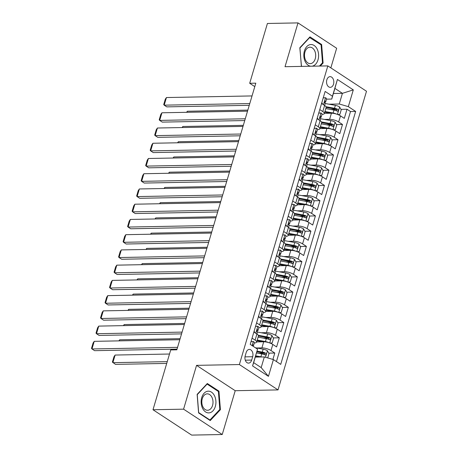 <?xml version="1.0" encoding="UTF-8"?>
<svg xmlns="http://www.w3.org/2000/svg" width="458" height="458" viewBox="0 0 458 458"><rect width="100%" height="100%" fill="white"/><g stroke="black" fill="none" stroke-linecap="round" stroke-linejoin="round"><path stroke-width="0.69" d="M326.84 79.801A5.347 3.641 88.9 0 0 330.281 87.341A5.347 3.641 88.9 0 0 333.527 84.186A5.347 3.641 88.9 0 0 330.081 76.646A5.347 3.641 88.9 0 0 326.84 79.801M330.842 67.87L336.653 48.256L297.998 22.9L267.415 23.478L249.696 83.282L254.791 86.625M278.029 389.907L366.497 91.257L327.836 65.9L239.374 364.551L278.029 389.907L235.212 390.714L196.556 365.358L183.578 409.166L222.239 434.522L235.212 390.714M222.239 434.522L191.656 435.1L152.995 409.744L183.578 409.166M272.899 359.433L274.794 353.038L268.743 353.152M264.026 353.238L258.741 353.341M256.669 341.926L263.716 341.794A6.681 2.067 16.5 0 1 272.791 344.439L276.603 346.941L279.311 337.798L273.254 337.912M268.543 338.004L263.253 338.101M261.186 326.686L268.228 326.554A6.681 2.067 -163.5 0 1 277.302 329.205L281.115 331.707L283.823 322.564L277.771 322.678M273.054 322.764L267.764 322.867M265.697 311.451L272.745 311.32A6.681 2.067 -163.5 0 1 281.813 313.965L285.626 316.467L288.34 307.324L282.283 307.438M277.565 307.53L272.281 307.627M270.214 296.212L277.256 296.08A6.681 2.067 -163.5 0 1 286.33 298.731L290.143 301.232L292.851 292.089L286.794 292.204M282.082 292.29L276.792 292.393M274.726 280.977L281.767 280.84A6.681 2.067 -163.5 0 1 290.841 283.491L294.654 285.992L297.362 276.85L291.311 276.964M286.594 277.056L281.309 277.153M279.237 265.737L286.284 265.606A6.681 2.067 -163.5 0 1 295.358 268.256L299.171 270.752L301.879 261.615L295.822 261.73M291.105 261.816L285.821 261.919M283.754 250.503L290.796 250.366A6.681 2.067 -163.5 0 1 299.87 253.016L303.683 255.518L306.391 246.375L300.339 246.49M295.622 246.581L290.332 246.679M288.265 235.263L295.313 235.131A6.681 2.067 -163.5 0 1 304.381 237.776L308.194 240.278L310.902 231.135L304.851 231.25M300.133 231.342L294.849 231.439M292.782 220.029L299.824 219.892A6.681 2.067 -163.5 0 1 308.898 222.542L312.711 225.044L315.419 215.901L309.362 216.016M304.65 216.102L299.36 216.205M297.294 204.789L304.335 204.657A6.681 2.067 -163.5 0 1 313.409 207.302L317.222 209.804L319.93 200.661L313.879 200.776M309.161 200.867L303.872 200.965M301.805 189.549L308.852 189.417A6.681 2.067 -163.5 0 1 317.921 192.068L321.739 194.57L324.447 185.427L318.39 185.542M313.673 185.627L308.389 185.73M306.322 174.315L313.364 174.183A6.681 2.067 -163.5 0 1 322.438 176.828L326.251 179.33L328.959 170.187L322.907 170.302M318.19 170.393L312.9 170.49M310.833 159.075L317.875 158.943A6.681 2.067 -163.5 0 1 326.949 161.594L330.762 164.096L333.47 154.953L327.418 155.067M322.701 155.153L317.417 155.256M315.344 143.841L322.392 143.709A6.681 2.067 -163.5 0 1 331.466 146.354L335.279 148.856L337.987 139.713L331.93 139.827M327.218 139.919L321.928 140.016M319.861 128.601L326.903 128.469A6.681 2.067 -163.5 0 1 335.977 131.12L339.79 133.621L342.498 124.479L336.447 124.593M331.729 124.679L326.44 124.782M319.77 109.571L322.804 111.557A6.681 2.067 16.5 0 1 324.321 113.55A6.681 2.067 16.5 0 1 322.089 114.391L321.985 114.397M315.253 124.805L318.293 126.797A6.681 2.067 16.5 0 1 319.804 128.79A6.681 2.067 16.5 0 1 317.577 129.631L317.474 129.631M310.742 140.045L313.776 142.032A6.681 2.067 16.5 0 1 315.293 144.024A6.681 2.067 16.5 0 1 313.066 144.865L312.957 144.871M306.23 155.279L309.265 157.271A6.681 2.067 16.5 0 1 310.776 159.264A6.681 2.067 16.5 0 1 308.549 160.105L308.446 160.105M301.713 170.519L304.747 172.506A6.681 2.067 16.5 0 1 306.265 174.498A6.681 2.067 16.5 0 1 304.038 175.34L303.935 175.345M297.202 185.753L300.236 187.746A6.681 2.067 16.5 0 1 301.753 189.738A6.681 2.067 16.5 0 1 299.521 190.58L299.418 190.58M292.685 200.993L295.725 202.986A6.681 2.067 16.5 0 1 297.236 204.972A6.681 2.067 16.5 0 1 295.009 205.819L294.906 205.819M288.174 216.228L291.208 218.22A6.681 2.067 16.5 0 1 292.725 220.212A6.681 2.067 16.5 0 1 290.498 221.054L290.389 221.054M283.662 231.467L286.697 233.46A6.681 2.067 16.5 0 1 288.214 235.446A6.681 2.067 16.5 0 1 285.981 236.294L285.878 236.294M279.145 246.702L282.185 248.694A6.681 2.067 16.5 0 1 283.697 250.686A6.681 2.067 16.5 0 1 281.47 251.528L281.367 251.528M274.634 261.942L277.668 263.934A6.681 2.067 16.5 0 1 279.185 265.921A6.681 2.067 16.5 0 1 276.953 266.768L276.85 266.768M270.123 277.182L273.157 279.168A6.681 2.067 16.5 0 1 274.668 281.16A6.681 2.067 16.5 0 1 272.441 282.002L272.338 282.008M265.606 292.416L268.64 294.408A6.681 2.067 16.5 0 1 270.157 296.4A6.681 2.067 16.5 0 1 267.93 297.242L267.827 297.242M261.094 307.656L264.129 309.642A6.681 2.067 16.5 0 1 265.646 311.635A6.681 2.067 16.5 0 1 263.413 312.476L263.31 312.482M256.577 322.89L259.617 324.882A6.681 2.067 16.5 0 1 261.129 326.875A6.681 2.067 16.5 0 1 258.902 327.716L258.799 327.716M152.995 409.744L170.714 349.935L176.828 349.82L255.816 83.167L249.696 83.282M251.682 360.068L252.673 356.713A5.181 3.527 88.9 0 0 249.335 349.414A5.181 3.527 88.9 0 0 246.198 352.465L245.202 355.82A5.181 3.527 88.9 0 0 248.539 363.12A5.181 3.527 88.9 0 0 251.682 360.068L245.288 360.188M331.741 99.06L332.456 96.226L325.14 91.428L250.217 344.37L257.533 349.162L253.658 362.662L261.18 367.597L264.34 356.931L273.415 359.582L280.725 364.379L355.648 111.437L348.338 106.64L339.264 103.995L342.424 93.329L334.901 88.394L331.741 99.06L326.502 99.157M332.456 96.226L337.42 79.463L353.301 89.883L348.338 106.64M273.415 359.582L268.445 376.344L252.564 365.925L257.533 349.162M324.407 119.424L329.611 119.326A6.681 2.067 16.5 0 1 338.685 121.977L342.498 124.479M324.373 113.366L331.42 113.229L329.611 119.326M319.89 134.663L325.1 134.566A6.681 2.067 16.5 0 1 334.174 137.211L337.987 139.713M315.379 149.898L320.589 149.8A6.681 2.067 16.5 0 1 329.657 152.451L333.47 154.953M310.868 165.138L316.072 165.04A6.681 2.067 16.5 0 1 325.146 167.685L328.959 170.187M306.35 180.372L311.56 180.275A6.681 2.067 16.5 0 1 320.629 182.925L324.447 185.427M301.839 195.612L307.043 195.514A6.681 2.067 16.5 0 1 316.117 198.159L319.93 200.661M297.322 210.852L302.532 210.749A6.681 2.067 16.5 0 1 311.606 213.399L315.419 215.901M292.811 226.086L298.021 225.989A6.681 2.067 16.5 0 1 307.089 228.639L310.902 231.135M288.3 241.326L293.504 241.223A6.681 2.067 16.5 0 1 302.578 243.874L306.391 246.375M283.783 256.56L288.992 256.463A6.681 2.067 16.5 0 1 298.066 259.114L301.879 261.615M279.271 271.8L284.475 271.703A6.681 2.067 16.5 0 1 293.549 274.348L297.362 276.85M274.76 287.034L279.964 286.937A6.681 2.067 16.5 0 1 289.038 289.588L292.851 292.089M270.243 302.274L275.453 302.177A6.681 2.067 16.5 0 1 284.521 304.822L288.34 307.324M265.732 317.509L270.936 317.411A6.681 2.067 16.5 0 1 280.01 320.062L283.823 322.564M261.215 332.748L266.424 332.651A6.681 2.067 16.5 0 1 275.498 335.296L279.311 337.798M252.066 338.13L255.1 340.117A6.681 2.067 16.5 0 1 256.617 342.109A6.681 2.067 16.5 0 1 254.385 342.95L254.282 342.956M256.703 347.983L261.907 347.885A6.681 2.067 16.5 0 1 270.981 350.536L274.794 353.038M276.449 361.574L350.513 111.534L347.015 109.239L340.958 109.353M331.42 113.229A6.681 2.067 -163.5 0 1 340.489 115.88L344.301 118.382L347.015 109.239M253.869 332.033L256.909 334.025A6.681 2.067 16.5 0 1 258.421 336.017L256.617 342.109M273.541 323.789L272.842 322.667A2.256 0.698 16.5 0 0 271.829 322.403L262.938 320.766A6.681 2.067 -163.5 0 0 261.421 318.785L258.386 316.799M278.058 308.549L277.359 307.433A2.256 0.698 16.5 0 0 276.346 307.163L267.449 305.532A6.681 2.067 -163.5 0 0 265.932 303.551L262.898 301.559M270.157 296.4L271.96 290.303A6.681 2.067 -163.5 0 0 270.449 288.311L267.415 286.319M287.086 278.075L286.387 276.958A2.256 0.698 16.5 0 0 285.374 276.689L276.477 275.058A6.681 2.067 -163.5 0 0 274.96 273.077L271.926 271.084M291.597 262.84L290.899 261.718A2.256 0.698 16.5 0 0 289.885 261.455L280.994 259.818A6.681 2.067 -163.5 0 0 279.477 257.837L276.437 255.845M283.697 250.686L285.506 244.589A6.681 2.067 -163.5 0 0 283.989 242.603L280.954 240.61M300.625 232.366L299.927 231.244A2.256 0.698 16.5 0 0 298.914 230.981L290.017 229.344A6.681 2.067 -163.5 0 0 288.5 227.363L285.466 225.37M305.137 217.126L304.438 216.01A2.256 0.698 16.5 0 0 303.425 215.741L294.534 214.104A6.681 2.067 -163.5 0 0 293.017 212.123L289.977 210.136M297.236 204.972L299.045 198.881A6.681 2.067 -163.5 0 0 297.528 196.888L294.494 194.896M314.165 186.652L313.467 185.536A2.256 0.698 16.5 0 0 312.453 185.267L303.562 183.629A6.681 2.067 -163.5 0 0 302.04 181.649L299.005 179.662M318.676 171.412L317.978 170.296A2.256 0.698 16.5 0 0 316.965 170.027L308.074 168.395A6.681 2.067 -163.5 0 0 306.557 166.414L303.522 164.422M310.776 159.264L312.585 153.167A6.681 2.067 -163.5 0 0 311.068 151.174L308.034 149.188M327.705 140.938L327.006 139.822A2.256 0.698 16.5 0 0 325.993 139.553L317.102 137.921A6.681 2.067 -163.5 0 0 315.585 135.94L312.545 133.948M332.222 125.704L331.518 124.582A2.256 0.698 16.5 0 0 330.504 124.318L321.613 122.681A6.681 2.067 -163.5 0 0 320.096 120.7L317.062 118.708M336.733 110.464L336.035 109.347A2.256 0.698 16.5 0 0 335.021 109.078L326.125 107.447A6.681 2.067 -163.5 0 0 324.608 105.466L321.573 103.474M255.306 357.103L264.34 356.931M297.998 22.9L285.019 66.708L327.836 65.9M196.556 365.358L239.374 364.551M333.39 93.495L342.424 93.329L353.301 89.883M328.918 104.189L339.264 103.995M336.241 109.445L330.957 109.542M350.513 111.534L355.648 111.437M253.658 362.662L252.564 365.925M261.18 367.597L268.445 376.344M337.42 79.463L334.901 88.394M220.418 409.67L218.953 391.149L207.308 383.512L197.135 394.401L198.6 412.921L210.239 420.559L220.418 409.67L219.577 409.687M320.279 66.044L323.102 63.021L321.636 44.5L309.992 36.863L299.818 47.752L301.473 66.399M217.899 391.172L218.953 391.149M320.583 44.518L321.636 44.5M322.26 63.038L323.102 63.021M177.561 347.341L91.972 348.962L94.583 350.673L177.04 349.116M251.03 341.616L253.371 341.542A4.425 1.368 16.5 0 1 254.322 342.83L253.463 345.721A4.425 1.368 -163.5 0 0 253.142 344.954L252.621 345.034L252.335 345.756M179.817 339.727L94.228 341.342L91.972 348.962L91.503 348.361L93.083 343.031L94.228 341.342M253.371 341.542L251.013 341.685M252.953 346.162L253.148 346.059A4.425 1.368 -163.5 0 0 253.463 345.721M267.735 357.921L269.006 353.622L267.369 350.725A4.425 1.368 -163.5 0 0 263.161 349.173L255.358 347.736M167.244 361.637L112.868 362.667L115.124 355.047L169.5 354.023M261.77 356.982A4.425 1.368 -163.5 0 0 260.905 356.793L255.684 355.832M115.124 355.047L113.979 356.736L112.399 362.066L115.479 364.379L166.718 363.412M258.381 357.045L255.478 356.513M256.537 352.935L261.764 353.897A4.425 1.368 16.5 0 1 265.033 354.939C266.224 354.853 266.401 354.246 265.577 353.112A4.425 1.368 -163.5 0 0 262.302 352.07L257.041 351.103M256.869 351.784L262.806 352.878A2.256 0.698 16.5 0 1 263.819 353.147L264.518 354.263M265.033 354.939L265.405 355.024M201.738 397.584A10.86 7.397 88.9 0 0 205.596 411.942A10.86 7.397 88.9 0 0 215.323 406.498A10.86 7.397 88.9 0 0 211.464 392.134A10.86 7.397 88.9 0 0 201.738 397.584M202.276 398.689A8.221 5.599 88.9 0 0 207.571 410.282A8.221 5.599 88.9 0 0 212.558 405.433A8.221 5.599 88.9 0 0 207.262 393.84A8.221 5.599 88.9 0 0 202.276 398.689M218.392 391.493L219.811 409.441L209.953 419.986L198.669 412.589L197.249 394.641L207.113 384.096L218.392 391.493M209.386 419.997L209.953 419.986M206.764 384.102L207.113 384.096M312.058 66.198A10.86 7.397 88.9 0 0 318.001 59.849A10.86 7.397 88.9 0 0 317.148 49.04A10.86 7.397 88.9 0 0 306.797 46.579A10.86 7.397 88.9 0 0 305.28 61.738A10.86 7.397 88.9 0 0 310.776 66.221M305.606 60.221A8.221 5.599 88.9 0 0 310.255 63.633A8.221 5.599 88.9 0 0 315.138 59.111A8.221 5.599 88.9 0 0 314.594 50.603A8.221 5.599 88.9 0 0 309.946 47.191A8.221 5.599 88.9 0 0 305.062 51.714A8.221 5.599 88.9 0 0 305.606 60.221M309.442 37.453L321.075 44.844L322.495 62.792L319.438 66.055M302.034 66.387L301.353 65.941L299.933 47.993L309.791 37.447M182.078 332.107L96.483 333.722L99.1 335.433L181.551 333.876M255.547 326.382L257.883 326.308A4.425 1.368 16.5 0 1 258.833 327.59L257.974 330.487A4.425 1.368 -163.5 0 0 257.659 329.72L257.448 329.628M184.334 324.487L98.745 326.102L96.483 333.722L96.02 333.126L97.6 327.791L98.745 326.102M257.883 326.308L255.524 326.451M254.104 331.243L254.957 332.748M256.927 331.208L257.659 330.825A4.425 1.368 -163.5 0 0 257.974 330.487M257.207 329.726L257.659 329.72C256.875 329.794 256.692 330.407 257.115 331.546A4.425 1.368 16.5 0 1 257.436 332.313L256.927 334.037M186.589 316.867L101 318.487L103.611 320.199L186.062 318.642M260.058 311.142L262.394 311.068A4.425 1.368 16.5 0 1 263.35 312.356L262.491 315.247A4.425 1.368 -163.5 0 0 262.171 314.48L261.965 314.394M188.845 309.253L103.256 310.868L101 318.487L100.531 317.886L102.111 312.551L103.256 310.868M262.394 311.068L260.041 311.211M258.621 316.003L259.474 317.509M261.444 315.974L262.176 315.585A4.425 1.368 -163.5 0 0 262.491 315.247M261.718 314.491L262.171 314.48C261.386 314.56 261.203 315.167 261.632 316.312A4.425 1.368 16.5 0 1 261.947 317.079L259.617 324.882M191.101 301.633L105.512 303.248L108.122 304.959L190.58 303.402M264.575 295.908L266.911 295.834A4.425 1.368 16.5 0 1 267.861 297.116L267.003 300.013A4.425 1.368 -163.5 0 0 266.688 299.246L266.476 299.154M193.362 294.013L107.767 295.628L105.512 303.248L105.042 302.646L106.622 297.316L107.767 295.628M266.911 295.834L264.552 295.977M263.132 300.763L263.985 302.274M265.955 300.734L266.688 300.351A4.425 1.368 -163.5 0 0 267.003 300.013M266.235 299.251L266.688 299.246C265.898 299.32 265.72 299.933 266.144 301.072A4.425 1.368 16.5 0 1 266.464 301.839L265.955 303.562M195.618 286.393L110.029 288.008L112.639 289.725L195.091 288.168M269.086 280.668L271.422 280.594A4.425 1.368 16.5 0 1 272.373 281.882L271.52 284.773A4.425 1.368 -163.5 0 0 271.199 284.006L270.993 283.914M197.873 278.773L112.284 280.393L110.029 288.008L109.559 287.412L111.139 282.076L112.284 280.393M271.422 280.594L269.064 280.737M267.649 285.529L268.502 287.034M270.472 285.494L271.199 285.111A4.425 1.368 -163.5 0 0 271.52 284.773M270.747 284.017L271.199 284.006C270.415 284.086 270.231 284.693 270.655 285.838A4.425 1.368 16.5 0 1 270.976 286.605L270.466 288.322M270.043 343.082L272.166 342.956L273.523 338.382L271.88 335.491A4.425 1.368 -163.5 0 0 267.678 333.934L257.436 332.05M119.326 340.866L119.641 339.807L180.131 338.668M268.806 342.653A4.425 1.368 -163.5 0 0 265.417 341.554L257.23 340.048M262.898 341.805L257.024 340.729M258.083 337.151L266.275 338.657A4.425 1.368 16.5 0 1 269.55 339.704C270.735 339.618 270.918 339.006 270.088 337.872A4.425 1.368 -163.5 0 0 266.819 336.83L258.255 335.256M258.426 336.006L267.317 337.638A2.256 0.698 16.5 0 1 268.331 337.907L269.029 339.023M269.55 339.704L269.922 339.79M119.641 339.807L118.914 340.872M274.56 327.848L276.684 327.716L278.035 323.148L276.397 320.251A4.425 1.368 -163.5 0 0 272.189 318.699L261.947 316.816M123.837 325.632L124.152 324.573L184.648 323.428M273.323 327.418A4.425 1.368 -163.5 0 0 269.934 326.314L261.741 324.808M267.409 326.571L261.541 325.489M262.6 321.917L270.793 323.422A4.425 1.368 16.5 0 1 274.061 324.464C275.247 324.379 275.43 323.772 274.605 322.638A4.425 1.368 -163.5 0 0 271.331 321.59L262.772 320.022M274.061 324.464L274.434 324.55M124.152 324.573L123.431 325.638M279.071 312.608L281.195 312.482L282.552 307.908L280.909 305.017A4.425 1.368 -163.5 0 0 276.701 303.459L266.459 301.576M128.355 310.392L128.664 309.333L189.16 308.194M277.834 312.179A4.425 1.368 -163.5 0 0 274.445 311.079L266.253 309.574M271.92 311.331L266.052 310.255M267.111 306.677L275.304 308.182A4.425 1.368 16.5 0 1 278.579 309.23C279.764 309.144 279.941 308.532 279.117 307.398A4.425 1.368 -163.5 0 0 275.848 306.356L267.283 304.782M278.579 309.23L278.945 309.316M128.664 309.333L127.942 310.398M283.582 297.374L285.706 297.242L287.063 292.673L285.426 289.777A4.425 1.368 -163.5 0 0 281.218 288.225L270.976 286.342M132.866 295.152L133.181 294.099L193.671 292.954M282.351 296.939A4.425 1.368 -163.5 0 0 278.962 295.839L270.77 294.334M276.437 296.097L270.564 295.015M271.623 291.443L279.815 292.948A4.425 1.368 16.5 0 1 283.09 293.99C284.275 293.904 284.458 293.297 283.634 292.164A4.425 1.368 -163.5 0 0 280.359 291.116L271.8 289.542M271.966 290.292L280.857 291.929A2.256 0.698 16.5 0 1 281.87 292.193L282.569 293.315M283.09 293.99L283.462 294.076M133.181 294.099L132.454 295.164M200.129 271.159L114.54 272.773L117.151 274.485L199.602 272.928M273.598 265.434L275.939 265.359A4.425 1.368 16.5 0 1 276.89 266.642L276.031 269.539A4.425 1.368 -163.5 0 0 275.71 268.772L275.504 268.68M202.384 263.539L116.796 265.153L114.54 272.773L114.071 272.172L115.651 266.842L116.796 265.153M275.939 265.359L273.581 265.497M272.161 270.289L273.014 271.8M274.983 270.26L275.716 269.876A4.425 1.368 -163.5 0 0 276.031 269.539M275.258 268.777L275.71 268.772C274.926 268.846 274.748 269.453 275.172 270.598A4.425 1.368 16.5 0 1 275.487 271.365L273.157 279.168M288.099 282.134L290.223 282.008L291.574 277.434L289.937 274.542A4.425 1.368 -163.5 0 0 285.729 272.985L275.487 271.102M137.377 279.918L137.692 278.859L198.188 277.72M286.863 281.704A4.425 1.368 -163.5 0 0 283.473 280.605L275.281 279.099M280.949 280.857L275.081 279.781M276.14 276.203L284.332 277.708A4.425 1.368 16.5 0 1 287.601 278.75C288.792 278.67 288.969 278.058 288.145 276.924A4.425 1.368 -163.5 0 0 284.87 275.882L276.311 274.308M287.601 278.75L287.973 278.842M137.692 278.859L136.971 279.924M204.646 255.919L119.051 257.533L121.668 259.251L204.119 257.694M278.115 250.194L280.451 250.12A4.425 1.368 16.5 0 1 281.401 251.402L280.542 254.299A4.425 1.368 -163.5 0 0 280.227 253.532L280.015 253.44M206.901 248.299L121.313 249.919L119.051 257.533L118.588 256.938L120.168 251.602L121.313 249.919M280.451 250.12L278.092 250.263M276.672 255.054L277.525 256.56M279.495 255.02L280.227 254.637A4.425 1.368 -163.5 0 0 280.542 254.299M279.775 253.543L280.227 253.532C279.443 253.606 279.26 254.219 279.683 255.358A4.425 1.368 16.5 0 1 280.004 256.131L279.495 257.848M292.61 266.894L294.734 266.768L296.091 262.199L294.448 259.302A4.425 1.368 -163.5 0 0 290.246 257.751L280.004 255.867M141.894 264.678L142.209 263.625L202.699 262.48M291.374 266.464A4.425 1.368 -163.5 0 0 287.985 265.365L279.792 263.86M285.46 265.623L279.592 264.541M280.651 260.968L288.843 262.474A4.425 1.368 16.5 0 1 292.118 263.516C293.303 263.43 293.481 262.823 292.656 261.684A4.425 1.368 -163.5 0 0 289.387 260.642L280.823 259.068M292.118 263.516L292.49 263.602M142.209 263.625L141.482 264.69M209.157 240.685L123.568 242.299L126.179 244.011L208.63 242.454M282.626 234.96L284.962 234.885A4.425 1.368 16.5 0 1 285.918 236.168L285.059 239.065A4.425 1.368 -163.5 0 0 284.739 238.297L284.533 238.206M211.413 233.065L125.824 234.679L123.568 242.299L123.099 241.698L124.679 236.368L125.824 234.679M284.962 234.885L282.609 235.023M281.189 239.815L282.042 241.32M284.012 239.786L284.744 239.402A4.425 1.368 -163.5 0 0 285.059 239.065M284.286 238.303L284.739 238.297C283.954 238.372 283.771 238.979 284.195 240.124A4.425 1.368 16.5 0 1 284.515 240.891L284.006 242.614M297.127 251.66L299.251 251.534L300.603 246.959L298.965 244.068A4.425 1.368 -163.5 0 0 294.757 242.511L284.515 240.627M146.405 249.444L146.72 248.385L207.211 247.246M295.891 251.23A4.425 1.368 -163.5 0 0 292.502 250.131L284.309 248.625M289.977 250.383L284.109 249.307M285.168 245.728L293.36 247.234A4.425 1.368 16.5 0 1 296.629 248.276C297.815 248.196 297.998 247.583 297.173 246.45A4.425 1.368 -163.5 0 0 293.899 245.408L285.34 243.833M285.506 244.583L294.397 246.215A2.256 0.698 16.5 0 1 295.41 246.484L296.108 247.601M296.629 248.276L297.002 248.362M146.72 248.385L145.999 249.45M213.668 225.445L128.08 227.059L130.69 228.777L213.147 227.22M287.137 219.72L289.479 219.645A4.425 1.368 16.5 0 1 290.429 220.928L289.571 223.825A4.425 1.368 -163.5 0 0 289.25 223.057L289.044 222.966M215.93 217.825L130.335 219.445L128.08 227.059L127.61 226.464L129.19 221.128L130.335 219.445M289.479 219.645L287.12 219.788M285.7 224.58L286.553 226.086M288.523 224.546L289.256 224.162A4.425 1.368 -163.5 0 0 289.571 223.825M288.803 223.063L289.25 223.057C288.466 223.132 288.288 223.744 288.712 224.884A4.425 1.368 16.5 0 1 289.032 225.651L286.697 233.46M301.639 236.42L303.763 236.294L305.114 231.725L303.477 228.828A4.425 1.368 -163.5 0 0 299.269 227.271L289.027 225.393M150.922 234.204L151.232 233.151L211.728 232.006M300.402 235.99A4.425 1.368 -163.5 0 0 297.013 234.891L288.821 233.385M294.488 235.149L288.62 234.067M289.679 230.494L297.872 232A4.425 1.368 16.5 0 1 301.146 233.042C302.332 232.956 302.509 232.349 301.685 231.21A4.425 1.368 -163.5 0 0 298.416 230.168L289.851 228.594M301.146 233.042L301.513 233.128M151.232 233.151L150.51 234.215M218.185 210.205L132.597 211.825L135.207 213.537L217.659 211.98M291.654 204.486L293.99 204.405A4.425 1.368 16.5 0 1 294.941 205.694L294.088 208.59A4.425 1.368 -163.5 0 0 293.767 207.817L293.555 207.732M220.441 202.591L134.852 204.205L132.597 211.825L132.127 211.224L133.707 205.894L134.852 204.205M293.99 204.405L291.632 204.549M290.212 209.34L291.065 210.846M293.04 209.312L293.767 208.922A4.425 1.368 -163.5 0 0 294.088 208.59M293.315 207.829L293.767 207.817C292.983 207.898 292.799 208.505 293.223 209.649A4.425 1.368 16.5 0 1 293.544 210.417L293.034 212.14M306.15 221.185L308.274 221.054L309.631 216.485L307.994 213.588A4.425 1.368 -163.5 0 0 303.786 212.037L293.544 210.153M155.434 218.97L155.749 217.911L216.239 216.766M304.919 220.756A4.425 1.368 -163.5 0 0 301.53 219.657L293.338 218.151M299.005 219.909L293.131 218.832M294.191 215.254L302.383 216.76A4.425 1.368 16.5 0 1 305.658 217.802C306.843 217.716 307.026 217.109 306.202 215.976A4.425 1.368 -163.5 0 0 302.927 214.934L294.368 213.359M305.658 217.802L306.03 217.888M155.749 217.911L155.022 218.976M222.697 194.971L137.108 196.585L139.719 198.297L222.17 196.745M296.166 189.246L298.501 189.171A4.425 1.368 16.5 0 1 299.458 190.454L298.599 193.35A4.425 1.368 -163.5 0 0 298.278 192.583L298.072 192.492M224.952 187.351L139.364 188.965L137.108 196.585L136.639 195.99L138.219 190.654L139.364 188.965M298.501 189.171L296.149 189.314M294.729 194.106L295.582 195.612M297.551 194.072L298.284 193.688A4.425 1.368 -163.5 0 0 298.599 193.35M297.826 192.589L298.278 192.583C297.494 192.658 297.316 193.27 297.74 194.41A4.425 1.368 16.5 0 1 298.055 195.177L297.545 196.9M310.667 205.945L312.791 205.819L314.142 201.245L312.505 198.354A4.425 1.368 -163.5 0 0 308.297 196.797L298.055 194.919M159.945 203.73L160.26 202.671L220.756 201.531M309.431 205.516A4.425 1.368 -163.5 0 0 306.041 204.417L297.849 202.911M303.517 204.669L297.648 203.592M298.708 200.014L306.9 201.52A4.425 1.368 16.5 0 1 310.169 202.568C311.354 202.482 311.537 201.869 310.713 200.736A4.425 1.368 -163.5 0 0 307.438 199.694L298.879 198.119M299.045 198.869L307.942 200.501A2.256 0.698 16.5 0 1 308.95 200.77L309.654 201.892M310.169 202.568L310.541 202.654M160.26 202.671L159.539 203.741M227.208 179.731L141.619 181.351L144.236 183.063L226.687 181.505M300.683 174.006L303.019 173.931A4.425 1.368 16.5 0 1 303.969 175.219L303.11 178.11A4.425 1.368 -163.5 0 0 302.795 177.343L302.583 177.257M229.469 172.116L143.881 173.731L141.619 181.351L141.156 180.75L142.73 175.42L143.881 173.731M303.019 173.931L300.66 174.074M299.24 178.866L300.093 180.372M302.062 178.838L302.795 178.448A4.425 1.368 -163.5 0 0 303.11 178.11M302.343 177.355L302.795 177.343C302.005 177.423 301.828 178.03 302.251 179.175A4.425 1.368 16.5 0 1 302.572 179.942L300.236 187.746M315.178 190.711L317.302 190.58L318.659 186.011L317.016 183.114A4.425 1.368 -163.5 0 0 312.814 181.563L302.572 179.679M164.462 188.496L164.777 187.436L225.267 186.291M313.942 190.282A4.425 1.368 -163.5 0 0 310.553 189.183L302.36 187.677M308.028 189.435L302.16 188.352M303.219 184.78L311.411 186.286A4.425 1.368 16.5 0 1 314.686 187.328C315.871 187.242 316.049 186.635 315.224 185.501A4.425 1.368 -163.5 0 0 311.955 184.454L303.391 182.885M314.686 187.328L315.058 187.414M164.777 187.436L164.05 188.501M231.725 164.496L146.136 166.111L148.747 167.823L231.198 166.265M305.194 158.771L307.53 158.697A4.425 1.368 16.5 0 1 308.486 159.979L307.627 162.876A4.425 1.368 -163.5 0 0 307.307 162.109L307.1 162.018M233.981 156.876L148.392 158.491L146.136 166.111L145.667 165.515L147.247 160.18L148.392 158.491M307.53 158.697L305.177 158.84M303.757 163.632L304.61 165.138M306.579 163.598L307.312 163.214A4.425 1.368 -163.5 0 0 307.627 162.876M306.854 162.115L307.307 162.109C306.522 162.184 306.339 162.796 306.763 163.935A4.425 1.368 16.5 0 1 307.083 164.703L306.574 166.426M319.695 175.471L321.814 175.345L323.171 170.771L321.533 167.88A4.425 1.368 -163.5 0 0 317.325 166.323L307.083 164.439M168.973 173.256L169.288 172.197L229.779 171.057M318.459 175.042A4.425 1.368 -163.5 0 0 315.07 173.943L306.877 172.437M312.545 174.195L306.677 173.118M307.736 169.54L315.923 171.046A4.425 1.368 16.5 0 1 319.197 172.094C320.382 172.008 320.566 171.395 319.741 170.261A4.425 1.368 -163.5 0 0 316.467 169.22L307.908 167.645M319.197 172.094L319.57 172.179M169.288 172.197L168.567 173.261M324.207 160.237L326.331 160.105L327.682 155.537L326.044 152.64A4.425 1.368 -163.5 0 0 321.837 151.088L311.595 149.205M173.49 158.021L173.8 156.962L234.296 155.817M322.97 159.808A4.425 1.368 -163.5 0 0 319.581 158.703L311.388 157.197M317.056 158.96L311.188 157.878M312.247 154.306L320.44 155.812A4.425 1.368 16.5 0 1 323.714 156.854C324.899 156.768 325.077 156.161 324.253 155.027A4.425 1.368 -163.5 0 0 320.978 153.98L312.419 152.411M312.585 153.155L321.482 154.793A2.256 0.698 16.5 0 1 322.495 155.056L323.193 156.178M323.714 156.854L324.081 156.939M173.8 156.962L173.078 158.027M328.718 144.997L330.842 144.871L332.199 140.297L330.556 137.406A4.425 1.368 -163.5 0 0 326.354 135.849L316.112 133.965M178.002 142.781L178.317 141.722L238.807 140.583M327.481 144.568A4.425 1.368 -163.5 0 0 324.092 143.469L315.905 141.963M321.573 143.72L315.699 142.644M316.759 139.066L324.951 140.572A4.425 1.368 16.5 0 1 328.226 141.619C329.411 141.533 329.594 140.921 328.764 139.787A4.425 1.368 -163.5 0 0 325.495 138.745L316.93 137.171M328.226 141.619L328.598 141.705M178.317 141.722L177.589 142.787M236.236 149.256L150.648 150.877L153.258 152.588L235.715 151.031M309.705 143.531L312.047 143.457A4.425 1.368 16.5 0 1 312.997 144.745L312.138 147.636A4.425 1.368 -163.5 0 0 311.818 146.869L311.612 146.783M238.492 141.642L152.903 143.257L150.648 150.877L150.178 150.276L151.758 144.94L152.903 143.257M312.047 143.457L309.688 143.6M308.268 148.392L309.121 149.898M311.091 148.363L311.824 147.974A4.425 1.368 -163.5 0 0 312.138 147.636M311.371 146.881L311.818 146.869C311.034 146.949 310.856 147.556 311.28 148.701A4.425 1.368 16.5 0 1 311.595 149.468L311.085 151.186M240.753 134.022L155.159 135.637L157.775 137.348L240.227 135.791M314.222 128.297L316.558 128.223A4.425 1.368 16.5 0 1 317.509 129.505L316.65 132.402A4.425 1.368 -163.5 0 0 316.335 131.635L316.123 131.543M243.009 126.402L157.42 128.017L155.159 135.637L154.695 135.036L156.275 129.706L157.42 128.017M316.558 128.223L314.199 128.366M312.78 133.152L313.633 134.663M315.602 133.123L316.335 132.74A4.425 1.368 -163.5 0 0 316.65 132.402M315.883 131.641L316.335 131.635C315.551 131.709 315.367 132.322 315.791 133.461A4.425 1.368 16.5 0 1 316.112 134.228L313.776 142.032M245.265 118.782L159.676 120.397L162.287 122.114L244.738 120.557M318.734 113.057L321.069 112.983A4.425 1.368 16.5 0 1 322.026 114.271L321.167 117.162A4.425 1.368 -163.5 0 0 320.846 116.395L320.64 116.303M247.52 111.162L161.932 112.782L159.676 120.397L159.207 119.801L160.787 114.466L161.932 112.782M321.069 112.983L318.716 113.126M317.297 117.918L318.15 119.424M320.119 117.883L320.852 117.5A4.425 1.368 -163.5 0 0 321.167 117.162M320.394 116.406L320.846 116.395C320.062 116.475 319.879 117.082 320.308 118.227A4.425 1.368 16.5 0 1 320.623 118.994L320.113 120.712M333.235 129.763L335.359 129.631L336.71 125.063L335.073 122.166A4.425 1.368 -163.5 0 0 330.865 120.614L320.623 118.731M182.513 127.542L182.828 126.488L243.324 125.343M331.998 129.328A4.425 1.368 -163.5 0 0 328.609 128.229L320.417 126.723M326.085 128.486L320.216 127.404M321.276 123.832L329.468 125.337A4.425 1.368 16.5 0 1 332.737 126.379C333.922 126.293 334.105 125.687 333.281 124.553A4.425 1.368 -163.5 0 0 330.006 123.505L321.447 121.931M332.737 126.379L333.109 126.465M182.828 126.488L182.107 127.553M249.776 103.548L164.187 105.163L166.804 106.874L249.255 105.317M323.251 97.823L325.586 97.749A4.425 1.368 16.5 0 1 326.537 99.031L325.678 101.928A4.425 1.368 -163.5 0 0 325.363 101.161L325.151 101.069M252.037 95.928L166.443 97.543L164.187 105.163L163.718 104.561L165.298 99.231L166.443 97.543M325.586 97.749L323.228 97.886M321.808 102.678L322.661 104.189M324.63 102.649L325.363 102.266A4.425 1.368 -163.5 0 0 325.678 101.928M324.911 101.166L325.363 101.161C324.573 101.235 324.396 101.842 324.819 102.987A4.425 1.368 16.5 0 1 325.14 103.754L324.63 105.477M337.746 114.523L339.87 114.397L341.227 109.823L339.584 106.932A4.425 1.368 -163.5 0 0 335.376 105.374L325.14 103.491M187.03 112.307L187.339 111.248L247.835 110.109M336.51 114.094A4.425 1.368 -163.5 0 0 333.121 112.994L324.928 111.489M330.596 113.246L324.728 112.17M325.787 108.592L333.979 110.097A4.425 1.368 16.5 0 1 337.254 111.139C338.439 111.059 338.617 110.447 337.792 109.313A4.425 1.368 -163.5 0 0 334.523 108.271L325.959 106.697M337.254 111.139L337.62 111.231M187.339 111.248L186.618 112.313M326.903 128.469L325.1 134.566M322.392 143.709L320.589 149.8M317.875 158.943L316.072 165.04M313.364 174.183L311.56 180.275M308.852 189.417L307.043 195.514M304.335 204.657L302.532 210.749M299.824 219.892L298.021 225.989M295.313 235.131L293.504 241.223M290.796 250.366L288.992 256.463M286.284 265.606L284.475 271.703M281.767 280.84L279.964 286.937M277.256 296.08L275.453 302.177M272.745 311.32L270.936 317.411M268.228 326.554L266.424 332.651M263.716 341.794L261.907 347.885M272.791 344.439L270.981 350.536M340.489 115.88L338.685 121.977M335.977 131.12L334.174 137.211M331.466 146.354L329.657 152.451M326.949 161.594L325.146 167.685M322.438 176.828L320.629 182.925M317.921 192.068L316.117 198.159M313.409 207.302L311.606 213.399M308.898 222.542L307.089 228.639M304.381 237.776L302.578 243.874M299.87 253.016L298.066 259.114M295.358 268.256L293.549 274.348M290.841 283.491L289.038 289.588M286.33 298.731L284.521 304.822M281.813 313.965L280.01 320.062M277.302 329.205L275.498 335.296M256.909 334.025L255.1 340.117M265.932 303.551L264.129 309.642M270.449 288.311L268.64 294.408M279.477 257.837L277.668 263.934M283.989 242.603L282.185 248.694M293.017 212.123L291.208 218.22M297.528 196.888L295.725 202.986M306.557 166.414L304.747 172.506M311.068 151.174L309.265 157.271M320.096 120.7L318.293 126.797M324.608 105.466L322.804 111.557M244.984 356.862L252.673 356.713M253.308 341.548L252.106 345.607M252.69 344.966L253.142 344.954M265.497 357.269L267.409 350.799M262.302 352.07L263.161 349.173M260.905 356.793L261.764 353.897M263.819 353.147L265.577 353.112M257.82 326.308L255.759 333.269M262.331 311.074L260.27 318.035M266.848 295.834L264.787 302.795M271.359 280.599L269.298 287.561M269.733 342.968L271.926 335.559M266.819 336.83L267.678 333.934M265.417 341.554L266.275 338.657M268.331 337.907L270.088 337.872M274.245 327.728L276.437 320.325M271.331 321.59L272.189 318.699M269.934 326.314L270.793 323.422M272.842 322.667L274.605 322.638M278.756 312.493L280.949 305.085M275.848 306.356L276.701 303.459M274.445 311.079L275.304 308.182M277.359 307.433L279.117 307.398M283.273 297.253L285.466 289.851M280.359 291.116L281.218 288.225M278.962 295.839L279.815 292.948M281.87 292.193L283.634 292.164M275.876 265.359L273.81 272.321M287.784 282.019L289.977 274.611M284.87 275.882L285.729 272.985M283.473 280.605L284.332 277.708M286.387 276.958L288.145 276.924M280.388 250.125L278.327 257.081M292.301 266.779L294.494 259.377M289.387 260.642L290.246 257.751M287.985 265.365L288.843 262.474M290.899 261.718L292.656 261.684M284.899 234.885L282.838 241.847M296.813 251.539L299.005 244.137M293.899 245.408L294.757 242.511M292.502 250.131L293.36 247.234M295.41 246.484L297.173 246.45M289.416 219.651L287.355 226.607M301.324 236.305L303.517 228.903M298.416 230.168L299.269 227.271M297.013 234.891L297.872 232M299.927 231.244L301.685 231.21M293.927 204.411L291.866 211.373M305.841 221.065L308.034 213.663M302.927 214.934L303.786 212.037M301.53 219.657L302.383 216.76M304.438 216.01L306.202 215.976M298.439 189.177L296.378 196.133M310.352 205.831L312.545 198.429M307.438 199.694L308.297 196.797M306.041 204.417L306.9 201.52M308.95 200.77L310.713 200.736M302.956 173.937L300.895 180.899M314.869 190.591L317.062 183.189M311.955 184.454L312.814 181.563M310.553 189.183L311.411 186.286M313.467 185.536L315.224 185.501M307.467 158.697L305.406 165.659M319.381 175.357L321.573 167.949M316.467 169.22L317.325 166.323M315.07 173.943L315.923 171.046M317.978 170.296L319.741 170.261M323.892 160.117L326.085 152.714M320.978 153.98L321.837 151.088M319.581 158.703L320.44 155.812M322.495 155.056L324.253 155.027M328.409 144.883L330.602 137.474M325.495 138.745L326.354 135.849M324.092 143.469L324.951 140.572M327.006 139.822L328.764 139.787M311.984 143.463L309.917 150.424M316.495 128.223L314.434 135.184M321.006 112.989L318.945 119.95M332.92 129.643L335.113 122.24M330.006 123.505L330.865 120.614M328.609 128.229L329.468 125.337M331.518 124.582L333.281 124.553M325.524 97.749L323.462 104.71M337.431 114.408L339.63 107M334.523 108.271L335.376 105.374M333.121 112.994L333.979 110.097M336.035 109.347L337.792 109.313M262.938 320.777L261.129 326.875M267.449 305.538L265.646 311.635M276.477 275.063L274.668 281.16M280.989 259.829L279.185 265.921M290.017 229.355L288.214 235.446M294.528 214.115L292.725 220.212M303.557 183.641L301.753 189.738M308.068 168.407L306.265 174.498M317.096 137.927L315.293 144.024M321.613 122.692L319.804 128.79M326.125 107.453L324.321 113.55"/></g></svg>
